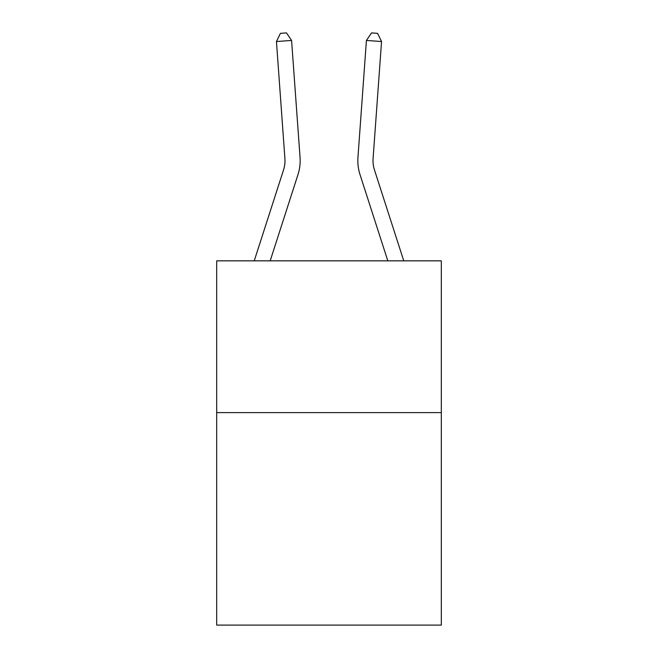 <?xml version="1.0" encoding="UTF-8"?>
<svg xmlns="http://www.w3.org/2000/svg" width="658" height="658" viewBox="0 0 658 658"><rect width="100%" height="100%" fill="white"/><g stroke="black" fill="none" stroke-linecap="round" stroke-linejoin="round"><path stroke-width="0.99" d="M441.312 412.615L441.312 625.1L216.688 625.1L216.688 260.839L441.312 260.839L441.312 412.615L216.688 412.615M300.048 157.385L291.584 40.442L300.048 157.385A45.534 45.534 0 0 1 297.967 174.641L270.183 260.839M254.235 260.839L283.524 169.986A30.358 30.358 -94.9 0 0 284.906 158.479L276.45 41.536L280.423 33.336L286.477 32.9L291.584 40.442L276.45 41.536M403.765 260.839L374.476 169.986A30.358 30.358 94.9 0 1 373.094 158.479L381.55 41.536L366.416 40.442L357.952 157.385A45.534 45.534 0 0 0 360.033 174.641L387.817 260.839M283.524 169.986A30.358 30.358 0 0 0 284.906 158.479A30.358 30.358 0 0 1 283.524 169.986A30.358 30.358 0 0 0 284.906 158.479A30.358 30.358 0 0 1 283.524 169.986A30.358 30.358 0 0 0 284.906 158.479A30.358 30.358 0 0 1 283.524 169.986A30.358 30.358 0 0 0 284.906 158.479A30.358 30.358 0 0 1 283.524 169.986A30.358 30.358 0 0 0 284.906 158.479A30.358 30.358 0 0 1 283.524 169.986A30.358 30.358 0 0 0 284.906 158.479A30.358 30.358 0 0 1 283.524 169.986A30.358 30.358 0 0 0 284.906 158.479A30.358 30.358 0 0 1 283.524 169.986A30.358 30.358 0 0 0 284.906 158.479A30.358 30.358 0 0 1 283.524 169.986A30.358 30.358 0 0 0 284.906 158.479A30.358 30.358 0 0 1 283.524 169.986A30.358 30.358 0 0 0 284.906 158.479A30.358 30.358 0 0 1 283.524 169.986A30.358 30.358 0 0 0 284.906 158.479A30.358 30.358 0 0 1 283.524 169.986A30.358 30.358 0 0 0 284.906 158.479A30.358 30.358 0 0 1 283.524 169.986A30.358 30.358 0 0 0 284.906 158.479A30.358 30.358 0 0 1 283.524 169.986A30.358 30.358 0 0 0 284.906 158.479A30.358 30.358 0 0 1 283.524 169.986A30.358 30.358 0 0 0 284.906 158.479A30.358 30.358 0 0 1 283.524 169.986A30.358 30.358 0 0 0 284.906 158.479M374.476 169.986A30.358 30.358 0 0 1 373.094 158.479A30.358 30.358 0 0 0 374.476 169.986A30.358 30.358 0 0 1 373.094 158.479A30.358 30.358 0 0 0 374.476 169.986A30.358 30.358 0 0 1 373.094 158.479A30.358 30.358 0 0 0 374.476 169.986A30.358 30.358 0 0 1 373.094 158.479A30.358 30.358 0 0 0 374.476 169.986A30.358 30.358 0 0 1 373.094 158.479A30.358 30.358 0 0 0 374.476 169.986A30.358 30.358 0 0 1 373.094 158.479A30.358 30.358 0 0 0 374.476 169.986A30.358 30.358 0 0 1 373.094 158.479A30.358 30.358 0 0 0 374.476 169.986A30.358 30.358 0 0 1 373.094 158.479A30.358 30.358 0 0 0 374.476 169.986A30.358 30.358 0 0 1 373.094 158.479A30.358 30.358 0 0 0 374.476 169.986A30.358 30.358 0 0 1 373.094 158.479A30.358 30.358 0 0 0 374.476 169.986A30.358 30.358 0 0 1 373.094 158.479A30.358 30.358 0 0 0 374.476 169.986A30.358 30.358 0 0 1 373.094 158.479A30.358 30.358 0 0 0 374.476 169.986A30.358 30.358 0 0 1 373.094 158.479A30.358 30.358 0 0 0 374.476 169.986A30.358 30.358 0 0 1 373.094 158.479A30.358 30.358 0 0 0 374.476 169.986A30.358 30.358 0 0 1 373.094 158.479A30.358 30.358 0 0 0 374.476 169.986A30.358 30.358 0 0 1 373.094 158.479M381.55 41.536L377.577 33.336L371.523 32.9L366.416 40.442L357.952 157.385"/></g></svg>
